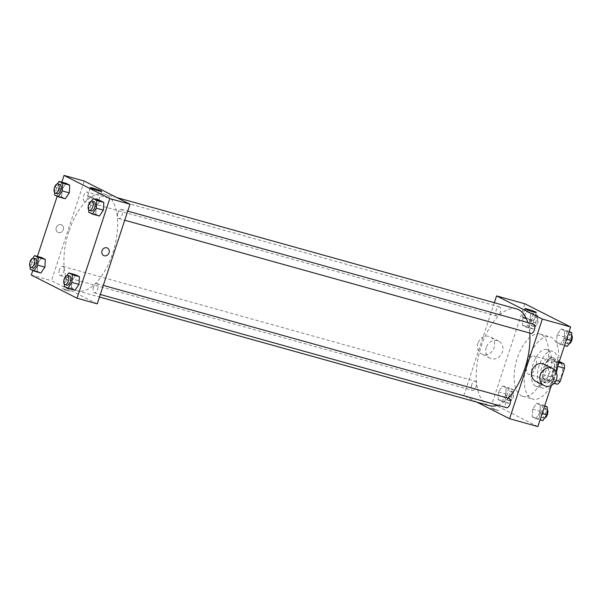 <?xml version="1.0" encoding="UTF-8"?>
<svg xmlns="http://www.w3.org/2000/svg" width="602" height="602" viewBox="0 0 602 602"><rect width="100%" height="100%" fill="white"/><g stroke="black" fill="none" stroke-linecap="round" stroke-linejoin="round"><path stroke-width="0.45" stroke-dasharray="3.01 2.26" d="M527.217 363.081A9.564 4.59 -74.4 0 0 528.804 374.406A9.564 4.59 -74.4 0 0 535.795 366.422A9.564 4.59 -74.4 0 0 533.944 355.97A9.564 4.59 -74.4 0 0 527.217 363.081M553.494 370.403A9.564 4.59 -74.4 0 0 555.082 381.721A9.564 4.59 -74.4 0 0 562.072 373.737A9.564 4.59 -74.4 0 0 560.221 363.292A9.564 4.59 -74.4 0 0 553.494 370.403M554.111 383.339L549.265 381.992A12.845 6.17 -74.4 0 0 552.064 379.268L556.429 365.978A12.845 6.17 -74.4 0 0 555.97 361.614L549.867 358.521L559.288 361.448M557.354 384.242L551.251 381.149A12.845 6.17 -74.4 0 1 550.785 376.784L555.157 363.495A12.845 6.17 -74.4 0 1 557.949 360.771M549.265 381.992L543.162 378.899L551.251 381.149M550.785 376.784L542.703 374.527L547.067 361.245L555.157 363.495M542.703 374.527A12.845 6.17 -74.4 0 0 543.162 378.899M549.867 358.521A12.845 6.17 -74.4 0 0 547.067 361.245M545.472 382.706A13.154 6.313 105.6 0 1 543.659 367.957A13.154 6.313 105.6 0 1 553.095 357.58A13.154 6.313 105.6 0 1 555.646 371.946A13.154 6.313 105.6 0 1 546.037 382.925A13.154 6.313 105.6 0 1 545.472 382.706M543.448 382.142A13.154 6.313 -74.4 0 0 544.012 382.36A13.154 6.313 -74.4 0 0 553.629 371.389A13.154 6.313 -74.4 0 0 551.071 357.016A13.154 6.313 -74.4 0 0 541.823 366.799A13.154 6.313 -74.4 0 0 543.448 382.142M555.97 361.614L558.957 362.442M552.064 379.268L556.082 380.389M556.429 365.978L557.753 366.347M541.589 387.808A19.136 9.188 105.6 0 1 538.948 366.347A19.136 9.188 105.6 0 1 552.681 351.259A19.136 9.188 105.6 0 1 556.391 372.156A19.136 9.188 105.6 0 1 542.41 388.124A19.136 9.188 105.6 0 1 541.589 387.808M535.524 386.115A19.136 9.188 105.6 0 1 532.89 364.661A19.136 9.188 105.6 0 1 546.616 349.566A19.136 9.188 105.6 0 1 550.326 370.471A19.136 9.188 105.6 0 1 536.344 386.431A19.136 9.188 105.6 0 1 535.524 386.115M556.338 372.442A32.29 15.502 105.6 0 1 532.815 399.111A32.29 15.502 105.6 0 1 531.431 398.569A32.29 15.502 105.6 0 1 526.976 362.359A32.29 15.502 105.6 0 1 550.145 336.894A32.29 15.502 105.6 0 1 557.851 365.82M521.324 395.755A32.29 15.502 -74.4 0 0 522.709 396.289A32.29 15.502 -74.4 0 0 546.307 369.35A32.29 15.502 -74.4 0 0 540.039 334.08A32.29 15.502 -74.4 0 0 517.336 358.077A32.29 15.502 -74.4 0 0 521.324 395.755M539.821 412.776L535.788 418.661L532.183 416.832L532.619 409.134L536.653 403.25L540.25 405.071L539.821 412.776L535.788 418.661L532.183 416.832L532.619 409.134L536.653 403.25L540.25 405.071L539.821 412.776L542.191 413.439M564.24 338.512L560.206 344.397L556.602 342.568L557.031 334.862L561.072 328.985L564.668 330.807L564.24 338.512L560.206 344.397L556.602 342.568L557.031 334.862L561.072 328.985L564.668 330.807L564.24 338.512L566.61 339.174M555.939 371.63L551.417 385.385M537.872 426.585L492.12 403.415L524.876 303.792M505.718 395.506L501.677 401.391L498.08 399.562L498.509 391.864L502.542 385.98L506.147 387.801L505.718 395.506L501.677 401.391L498.08 399.562L498.509 391.864L502.542 385.98L506.147 387.801L505.718 395.506L512.791 397.478L508.758 403.363L505.153 401.534L505.582 393.828L509.616 387.951L513.22 389.772L512.791 397.478M530.129 321.242L526.095 327.127L522.498 325.298L522.927 317.593L526.961 311.716L530.565 313.537L530.129 321.242L526.095 327.127L522.498 325.298L522.927 317.593L526.961 311.716L530.565 313.537L530.129 321.242L537.202 323.214L533.169 329.098L529.572 327.27L530.001 319.564L534.034 313.687L537.639 315.508L537.202 323.214M476.889 402.151L463.826 395.537L492.12 403.415M492.963 408.449L490.811 408.058L494.678 409.699L498.765 410.677L492.963 408.449L490.811 408.058L494.678 409.699L498.765 410.677L492.963 408.442M516.554 308.916A50.229 24.11 -74.4 0 0 481.239 346.248A50.229 24.11 -74.4 0 0 489.599 405.688M497.764 405.206A50.229 24.11 -74.4 0 0 508.065 398.148M529.715 333.041A50.229 24.11 -74.4 0 0 527.826 322.582M463.826 395.537L494.332 302.731M533.62 324.2A4.786 2.295 -74.4 0 0 530.257 327.751A4.786 2.295 -74.4 0 0 531.054 333.418M509.209 398.464A4.786 2.295 -74.4 0 0 505.846 402.016A4.786 2.295 -74.4 0 0 506.636 407.682M471.735 384.753A4.786 2.295 -74.4 0 0 472.532 390.412A4.786 2.295 -74.4 0 0 476.024 386.416A4.786 2.295 -74.4 0 0 475.098 381.194A4.786 2.295 -74.4 0 0 471.735 384.753M500.315 312.588A4.786 2.295 105.6 0 1 496.951 316.148A4.786 2.295 105.6 0 1 496.018 310.918A4.786 2.295 105.6 0 1 499.517 306.93A4.786 2.295 105.6 0 1 500.315 312.588M544.426 364.293A9.564 8.353 -63.1 0 1 548.189 375.084A9.564 8.353 -63.1 0 1 535.78 381.367M486.265 347.414A9.564 8.353 116.9 0 0 490.028 358.198A9.564 8.353 116.9 0 0 501.805 353.434A9.564 8.353 116.9 0 0 498.674 341.131A9.564 8.353 116.9 0 0 486.265 347.414M477.943 343.2A9.564 8.353 116.9 0 0 481.705 353.984A9.564 8.353 116.9 0 0 493.482 349.228A9.564 8.353 116.9 0 0 490.352 336.917A9.564 8.353 116.9 0 0 477.943 343.2M525.192 317.69A5.997 0.504 -161.8 0 1 533.5 320.889A5.997 0.504 -161.8 0 1 527.645 319.489A5.997 0.504 -161.8 0 1 522.107 317.141A5.997 0.504 -161.8 0 1 525.192 317.69M68.914 231.386A50.229 24.11 -74.4 0 0 77.274 290.826A50.229 24.11 -74.4 0 0 113.981 248.912A50.229 24.11 -74.4 0 0 104.229 194.055A50.229 24.11 -74.4 0 0 68.914 231.386M87.982 197.727A4.786 2.295 105.6 0 1 84.619 201.286A4.786 2.295 105.6 0 1 83.693 196.056A4.786 2.295 105.6 0 1 87.185 192.068A4.786 2.295 105.6 0 1 87.982 197.727M93.513 287.154A4.786 2.295 -74.4 0 0 94.311 292.82A4.786 2.295 -74.4 0 0 97.81 288.825A4.786 2.295 -74.4 0 0 96.877 283.602A4.786 2.295 -74.4 0 0 93.513 287.154M59.41 269.892A4.786 2.295 -74.4 0 0 60.2 275.55A4.786 2.295 -74.4 0 0 63.699 271.555A4.786 2.295 -74.4 0 0 62.774 266.332A4.786 2.295 -74.4 0 0 59.41 269.892M117.932 212.89A4.786 2.295 -74.4 0 0 118.729 218.556A4.786 2.295 -74.4 0 0 122.221 214.56A4.786 2.295 -74.4 0 0 121.295 209.338A4.786 2.295 -74.4 0 0 117.932 212.89M97.246 303.837L51.494 280.675L84.25 181.051M31.281 275.039L51.494 280.675M64.467 289.08L62.307 288.697L66.175 290.337L70.261 291.308L64.467 289.08L62.315 288.697L66.175 290.337L70.261 291.308L64.467 289.08M99.368 216.02L95.763 214.199L96.2 206.494L100.233 200.609L96.2 206.494L95.763 214.199L99.368 216.02M40.846 273.015L37.241 271.193L37.67 263.488L41.711 257.603L37.67 263.488L37.241 271.193L40.846 273.015M32.764 270.539L37.407 256.407M57.182 196.275L61.825 182.143M74.949 290.284L71.345 288.463L71.781 280.758L75.814 274.873L71.781 280.758L71.345 288.463L74.949 290.284M65.257 198.75L61.66 196.929L62.089 189.224L66.122 183.339L62.089 189.224L61.66 196.929L65.257 198.75M56.249 227.624A4.184 3.657 116.9 0 0 57.897 232.342A4.184 3.657 116.9 0 0 63.052 230.257A4.184 3.657 116.9 0 0 61.682 224.877A4.184 3.657 116.9 0 0 56.249 227.624A4.184 3.657 116.9 0 0 57.897 232.342A4.184 3.657 116.9 0 0 63.052 230.257A4.184 3.657 116.9 0 0 61.682 224.877A4.184 3.657 116.9 0 0 56.249 227.624M103.649 255.511L103.649 255.511A4.184 3.657 -63.1 0 1 102.28 250.123A4.184 3.657 -63.1 0 1 107.434 248.039L107.434 248.039M90.631 196.636A5.997 0.504 -161.8 0 1 98.939 199.834A5.997 0.504 -161.8 0 1 93.084 198.434A5.997 0.504 -161.8 0 1 87.538 196.086A5.997 0.504 -161.8 0 1 90.631 196.636M54.707 192.723L55.015 187.252L57.325 183.888M59.899 184.468A4.786 2.295 -74.4 0 0 56.535 188.02A4.786 2.295 -74.4 0 0 57.333 193.686M54.586 194.958L61.66 196.929M55.015 187.252L62.089 189.224M88.818 209.993L89.126 204.522L91.429 201.158M94.01 201.738A4.786 2.295 -74.4 0 0 90.646 205.29A4.786 2.295 -74.4 0 0 91.444 210.956M88.69 212.228L95.763 214.199M89.126 204.522L96.2 206.494M30.288 266.987L30.597 261.516L32.907 258.153M35.488 258.732A4.786 2.295 -74.4 0 0 32.124 262.284A4.786 2.295 -74.4 0 0 32.914 267.95M30.168 269.222L37.241 271.193M30.597 261.516L37.67 263.488M64.399 284.257L64.707 278.786L67.01 275.423M69.591 276.002A4.786 2.295 -74.4 0 0 66.228 279.554A4.786 2.295 -74.4 0 0 67.025 285.22M64.271 286.492L71.345 288.463M64.707 278.786L71.781 280.758M531.521 320.339A4.786 2.295 -74.4 0 0 532.318 325.998A4.786 2.295 -74.4 0 0 535.818 322.01A4.786 2.295 -74.4 0 0 534.885 316.78A4.786 2.295 -74.4 0 0 531.521 320.339M526.095 327.127L533.169 329.098M522.498 325.298L529.572 327.27M522.927 317.593L530.001 319.564M526.961 311.716L534.034 313.687M530.565 313.537L537.639 315.508M533.545 320.904A4.786 2.295 -74.4 0 0 534.343 326.562A4.786 2.295 -74.4 0 0 537.834 322.567A4.786 2.295 -74.4 0 0 536.909 317.344A4.786 2.295 -74.4 0 0 533.545 320.904M567.28 346.361L563.675 344.54L564.112 336.834L568.145 330.957L569.146 331.461M565.632 337.609A4.786 2.295 -74.4 0 0 566.429 343.268A4.786 2.295 -74.4 0 0 569.921 339.28A4.786 2.295 -74.4 0 0 568.995 334.05A4.786 2.295 -74.4 0 0 565.632 337.609M560.206 344.397L564.503 345.593M556.602 342.568L563.675 344.54M557.031 334.862L564.112 336.834M561.072 328.985L568.145 330.957M564.668 330.807L568.965 332.003M571.622 335.013A4.786 2.295 -74.4 0 0 571.012 334.614A4.786 2.295 -74.4 0 0 567.648 338.173A4.786 2.295 -74.4 0 0 568.446 343.832A4.786 2.295 -74.4 0 0 569.003 343.847M507.11 394.603A4.786 2.295 -74.4 0 0 507.9 400.262A4.786 2.295 -74.4 0 0 511.399 396.274A4.786 2.295 -74.4 0 0 510.473 391.044A4.786 2.295 -74.4 0 0 507.11 394.603M501.677 401.391L508.758 403.363M498.08 399.562L505.153 401.534M498.509 391.864L505.582 393.828M502.542 385.98L509.616 387.951M506.147 387.801L513.22 389.772M509.126 395.168A4.786 2.295 -74.4 0 0 509.924 400.827A4.786 2.295 -74.4 0 0 513.423 396.838A4.786 2.295 -74.4 0 0 512.49 391.609A4.786 2.295 -74.4 0 0 509.126 395.168M542.861 420.632L539.257 418.804L539.693 411.098L543.726 405.221L544.727 405.725M541.213 411.873A4.786 2.295 -74.4 0 0 542.011 417.532A4.786 2.295 -74.4 0 0 545.502 413.544A4.786 2.295 -74.4 0 0 544.577 408.314A4.786 2.295 -74.4 0 0 541.213 411.873M535.788 418.661L540.084 419.857M532.183 416.832L539.257 418.804M532.619 409.134L539.693 411.098M536.653 403.25L543.726 405.221M540.25 405.071L544.554 406.275M547.203 409.277A4.786 2.295 -74.4 0 0 546.601 408.878A4.786 2.295 -74.4 0 0 543.237 412.438A4.786 2.295 -74.4 0 0 544.027 418.097A4.786 2.295 -74.4 0 0 544.592 418.112M560.221 363.292L533.944 355.97M555.082 381.721L528.804 374.406M544.012 382.36L546.037 382.925M551.071 357.016L553.095 357.58M536.344 386.431L542.41 388.124M546.616 349.566L552.681 351.259M522.709 396.289L532.815 399.111M540.039 334.08L550.145 336.894M498.674 341.131L490.352 336.917M490.028 358.198L481.705 353.984M533.5 320.889L536.269 312.461M522.107 317.141L524.876 308.713M77.274 290.826L99.488 297.019M104.229 194.055L116.931 197.599M499.517 306.93L87.185 192.068M496.951 316.148L84.619 201.286M94.311 292.82L100.323 294.491M96.877 283.602L103.311 285.393M60.2 275.55L472.532 390.412M62.774 266.332L475.098 381.194M118.729 218.556L124.734 220.227M121.295 209.338L127.729 211.129M98.939 199.834L101.708 191.406M87.538 196.086L90.308 187.658M532.318 325.998L534.343 326.562M534.885 316.78L536.909 317.344M566.429 343.268L568.446 343.832M568.995 334.05L571.012 334.614M507.9 400.262L509.924 400.827M510.473 391.044L512.49 391.609M542.011 417.532L544.027 418.097M544.577 408.314L546.601 408.878"/><path stroke-width="0.9" d="M559.288 361.448L564.051 363.864A12.845 6.17 -74.4 0 1 564.51 368.236L560.146 381.517A12.845 6.17 -74.4 0 1 557.354 384.242L554.111 383.339M558.957 362.442L564.051 363.864M556.082 380.389L560.146 381.517M557.753 366.347L564.51 368.236M557.851 365.82A32.29 15.502 105.6 0 1 556.338 372.442M494.332 302.731L496.575 295.913L524.876 303.792L570.628 326.961L555.939 371.63M551.417 385.385L537.872 426.585L509.578 418.699L476.889 402.151M99.488 297.019L489.599 405.688A50.229 24.11 -74.4 0 0 497.764 405.206M508.065 398.148A50.229 24.11 -74.4 0 0 529.715 333.041M527.826 322.582A50.229 24.11 -74.4 0 0 516.554 308.916L116.931 197.599M496.575 295.913L542.334 319.075L509.578 418.699M124.734 220.227L531.054 333.418A4.786 2.295 -74.4 0 0 534.553 329.422A4.786 2.295 -74.4 0 0 533.62 324.2L127.729 211.129M100.323 294.491L506.636 407.682A4.786 2.295 -74.4 0 0 510.135 403.686A4.786 2.295 -74.4 0 0 509.209 398.464L103.311 285.393M542.334 319.075L570.628 326.961M527.962 309.27A5.997 0.504 -161.8 0 1 536.269 312.461A5.997 0.504 -161.8 0 1 530.415 311.068A5.997 0.504 -161.8 0 1 524.876 308.713A5.997 0.504 -161.8 0 1 527.962 309.27M544.103 385.573L535.78 381.367A9.564 8.353 -63.1 0 1 532.65 369.056A9.564 8.353 -63.1 0 1 544.426 364.293L552.741 368.507A9.564 8.353 -63.1 0 1 556.504 379.29A9.564 8.353 -63.1 0 1 544.103 385.573A9.564 8.353 -63.1 0 1 540.965 373.27A9.564 8.353 -63.1 0 1 552.741 368.507M61.825 182.143L64.038 175.415L84.25 181.051L130.002 204.213L97.246 303.837L77.033 298.208L31.281 275.039L32.764 270.539M91.429 201.158L93.159 198.637L100.233 200.609L103.83 202.438L103.401 210.136L99.368 216.02L103.401 210.136L96.328 208.172L92.294 214.049L88.69 212.228L88.818 209.993M32.907 258.153L34.63 255.639L41.711 257.603L45.308 259.432L44.879 267.137L40.846 273.015L44.879 267.137L37.806 265.166L33.772 271.043L30.168 269.222L30.288 266.987M64.038 175.415L109.79 198.585L77.033 298.208M37.407 256.407L57.182 196.275M67.01 275.423L68.741 272.902L75.814 274.873L79.419 276.702L78.982 284.407L74.949 290.284L78.982 284.407L71.909 282.436L67.876 288.313L64.271 286.492L64.399 284.257M57.325 183.888L59.049 181.368L66.122 183.339L69.727 185.168L69.298 192.866L65.257 198.75L69.298 192.866L62.217 190.902L58.183 196.779L54.586 194.958L54.707 192.723M109.79 198.585L130.002 204.213M93.4 188.215A5.997 0.504 -161.8 0 1 101.708 191.406A5.997 0.504 -161.8 0 1 95.853 190.014A5.997 0.504 -161.8 0 1 90.308 187.658A5.997 0.504 -161.8 0 1 93.4 188.215M107.434 248.039A4.184 3.657 -63.1 0 1 109.075 252.757A4.184 3.657 -63.1 0 1 103.649 255.511A4.184 3.657 -63.1 0 1 102.28 250.123A4.184 3.657 -63.1 0 1 107.434 248.039A4.184 3.657 -63.1 0 1 109.075 252.757A4.184 3.657 -63.1 0 1 103.649 255.511M59.049 181.368L62.653 183.196L62.217 190.902M55.316 193.122L57.333 193.686A4.786 2.295 -74.4 0 0 60.832 189.69A4.786 2.295 -74.4 0 0 59.899 184.468L57.882 183.903A4.786 2.295 -74.4 0 0 54.519 187.455A4.786 2.295 -74.4 0 0 55.316 193.122A4.786 2.295 -74.4 0 0 58.808 189.126A4.786 2.295 -74.4 0 0 57.882 183.903M58.183 196.779L65.257 198.75M66.122 183.339L69.727 185.168L69.298 192.866M62.653 183.196L69.727 185.168M93.159 198.637L96.756 200.466L96.328 208.172M89.42 210.391L91.444 210.956A4.786 2.295 -74.4 0 0 94.935 206.96A4.786 2.295 -74.4 0 0 94.01 201.738L91.986 201.173A4.786 2.295 -74.4 0 0 88.622 204.725A4.786 2.295 -74.4 0 0 89.42 210.391A4.786 2.295 -74.4 0 0 92.919 206.396A4.786 2.295 -74.4 0 0 91.986 201.173M92.294 214.049L99.368 216.02M100.233 200.609L103.83 202.438L103.401 210.136M96.756 200.466L103.83 202.438M34.63 255.639L38.235 257.46L37.806 265.166M30.898 267.386L32.914 267.95A4.786 2.295 -74.4 0 0 36.413 263.954A4.786 2.295 -74.4 0 0 35.488 258.732L33.464 258.168A4.786 2.295 -74.4 0 0 30.1 261.727A4.786 2.295 -74.4 0 0 30.898 267.386A4.786 2.295 -74.4 0 0 34.389 263.39A4.786 2.295 -74.4 0 0 33.464 258.168M33.772 271.043L40.846 273.015M41.711 257.603L45.308 259.432L44.879 267.137M38.235 257.46L45.308 259.432M68.741 272.902L72.345 274.73L71.909 282.436M65.001 284.656L67.025 285.22A4.786 2.295 -74.4 0 0 70.517 281.224A4.786 2.295 -74.4 0 0 69.591 276.002L67.567 275.438A4.786 2.295 -74.4 0 0 64.203 278.997A4.786 2.295 -74.4 0 0 65.001 284.656A4.786 2.295 -74.4 0 0 68.5 280.66A4.786 2.295 -74.4 0 0 67.567 275.438M67.876 288.313L74.949 290.284M75.814 274.873L79.419 276.702L78.982 284.407M72.345 274.73L79.419 276.702M569.146 331.461L571.742 332.778L571.313 340.484L567.28 346.361L564.503 345.593M566.61 339.174L571.313 340.484M568.965 332.003L571.742 332.778M569.003 343.847A4.786 2.295 -74.4 0 0 571.9 339.995A4.786 2.295 -74.4 0 0 571.622 335.013M544.727 405.725L547.331 407.042L546.894 414.748L542.861 420.632L540.084 419.857M542.191 413.439L546.894 414.748M544.554 406.275L547.331 407.042M544.592 418.112A4.786 2.295 -74.4 0 0 547.481 414.259A4.786 2.295 -74.4 0 0 547.203 409.277"/></g></svg>
